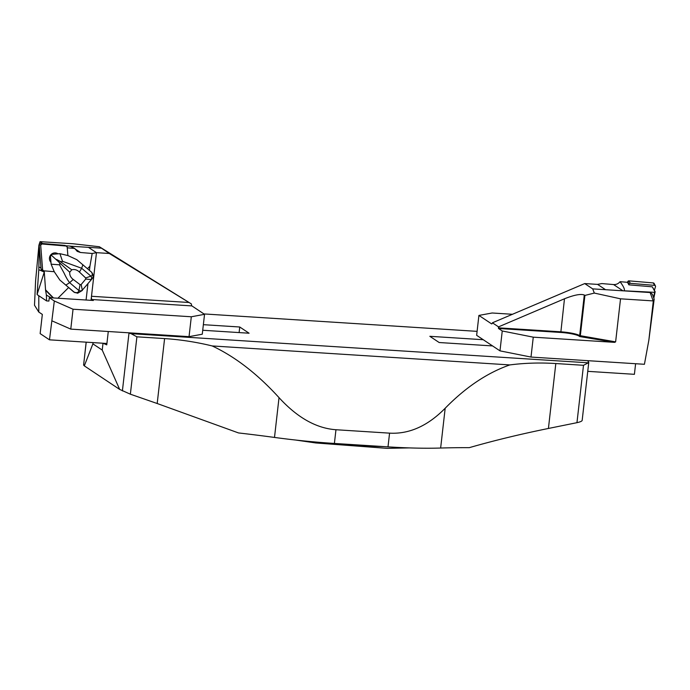 <?xml version="1.0" encoding="UTF-8"?>
<svg xmlns="http://www.w3.org/2000/svg" width="690" height="690" viewBox="0 0 690 690"><rect width="100%" height="100%" fill="white"/><g stroke="black" fill="none" stroke-linecap="round" stroke-linejoin="round"><path stroke-width="1.03" d="M128.452 332.787L128.996 333.029A6.995 1.121 6.5 0 0 131.057 333.658L588.32 362.819A6.995 1.121 6.5 0 0 588.76 362.491L582.162 420.434C581.877 421.236 580.143 421.978 576.961 422.677L548.421 428.464C520.208 434.2 493.833 440.599 469.295 447.655A279.648 44.712 6.5 0 0 440.643 448.034A139.82 22.356 -173.5 0 1 388.004 446.861L334.4 443.446A139.82 22.356 -173.5 0 1 274.499 437.434L279.027 397.647C257.491 373.989 235.212 356.756 212.184 345.94C196.176 342.05 180.306 339.592 164.591 338.583L136.905 336.815L130.367 394.188L119.663 389.41L102.232 350.072L92.891 343.853L84.318 365.864L83.602 365.062L86.155 342.162M164.591 338.583L157.191 403.512L238.524 432.94A279.648 44.712 -173.5 0 1 274.499 437.434M93.038 342.602L92.891 343.853M102.232 350.072L103.008 343.24M588.76 362.491A6.995 1.121 6.5 0 0 588.725 362.345L587.664 360.672M103.077 343.24L106.76 344.862L108.278 331.502M119.663 389.41L84.318 365.864M157.191 403.512L130.367 394.188M576.961 422.677L583.499 365.303L555.821 363.535C540.098 362.543 524.762 363 509.815 364.924C487.226 372.824 465.681 387.271 445.179 408.247L440.643 448.034M202.722 330.26L249.081 333.218L239.749 327L203.36 324.68M483.259 339.713L429.836 336.306L439.168 342.525L492.591 345.932M477.101 331.355L203.947 313.933M388.004 446.861L389.565 433.148L335.961 429.732L334.4 443.446M389.565 433.148C409.222 434.243 427.757 425.937 445.179 408.247M509.815 364.924L212.184 345.94M279.027 397.647C297.321 417.623 316.296 428.318 335.961 429.732M131.057 333.658L136.905 336.815M583.499 365.303L588.32 362.819M239.749 327L239.111 332.58M498.534 326.87L498.422 327.836L560.72 331.804A15.378 2.458 -173.5 0 1 579.669 335.59L615.627 341.869L614.635 342.361L579.773 336.573L580.29 336.004L584.913 295.423L584.292 295.01C580.764 293.681 574.158 294.94 564.48 298.779L498.534 326.87L492.418 322.799A2.795 0.819 93.6 0 1 491.685 323.895A2.795 0.819 93.6 0 1 491.556 323.852L478.912 315.425L476.643 335.314L499.983 350.856L502.251 330.976L533.266 337.169L614.635 342.361M648.841 340.256L653.318 300.918L654.172 299.184L648.841 340.256L644.426 364.286L530.998 357.058L499.983 350.856M635.611 363.725L634.403 374.316L587.759 371.341M478.912 315.425L492.143 312.993L512.601 314.295M653.318 300.918L620.534 298.822L615.627 341.869M533.266 337.169L530.998 357.058M584.913 295.423L594.332 293.078L592.693 288.877L650.144 292.543L652.361 294.199L654.172 299.184M594.332 293.078L620.534 298.822M492.418 322.799L584.715 283.573L592.693 288.877M584.715 283.573L597.592 284.392L605.561 289.705L622.949 290.809A6.995 6.59 123.7 0 0 624.027 290.792C625.131 289.86 623.812 286.824 620.068 281.684L627.52 282.314L628.857 284.832L652.326 286.824L655.146 291.723L653.818 298.209M564.48 298.779L560.815 332.459L498.516 328.483L498.422 327.836M498.516 328.483L502.251 330.976M620.068 281.684C618.369 283.737 616.205 284.694 613.574 284.565L601.844 283.573L597.549 284.366L605.561 289.705M624.027 290.792L654.594 292.336L653.62 297.666M654.594 292.336L654.879 291.62L652.326 286.824M654.12 284.496L653.283 282.926L628.97 280.865L627.555 282.374L627.779 281.658A1.113 1.052 -28 0 1 628.97 280.865L653.283 282.926A1.113 1.052 -28 0 1 654.12 283.469L655.431 285.927A1.113 1.052 152 0 0 654.594 285.384L653.283 282.926M628.857 284.832L629.09 284.116L627.779 281.658M628.97 280.865L630.281 283.331L654.594 285.384M655.431 285.927A1.113 1.052 152 0 1 655.5 286.73L654.37 290.266M630.281 283.331A1.113 1.052 152 0 0 629.09 284.116M50.965 262.295L50.439 255.956A5.037 4.942 -66.6 0 1 51.75 254.377L58.029 253.834A5.555 5.451 113.4 0 0 50.965 262.295L51.12 264.201L54.26 271.722L59.84 280.037L68.629 287.523L57.934 298.218M58.029 253.834L59.918 253.67L67.887 255.559L67.249 247.805M54.251 271.713L43.591 270.808L42.608 269.807L40.693 245.183L41.883 243.975L66.206 246.037L67.189 247.037L67.853 255.55L67.189 247.037A1.113 1.087 113.4 0 0 66.206 246.037L41.883 243.975A1.113 1.087 113.4 0 0 40.693 245.183L42.608 269.807A1.113 1.087 113.4 0 0 43.591 270.808L44.324 270.885A19.579 19.234 -66.6 0 1 44.289 272.067L37.087 294.475L38.795 269.687L39.27 245.709M53.061 297.907L45.583 290.248L44.289 272.067L38.795 269.687M65.688 245.752L70.009 246.089L74.736 248.452L67.284 247.822M82.291 290.171L91.408 279.579L85.724 279.062L81.161 284.53L82.291 290.171A2.795 2.32 -176.4 0 1 78.893 290.542L80.083 284.66L73.244 279.45C70.682 277.535 69.509 275.129 69.733 272.231L71.769 269.79C74.563 269.074 77.116 269.833 79.419 272.058L85.663 277.966L90.916 276.138C92.365 275.81 92.633 274.551 91.736 272.36L76.84 259.673L67.887 255.559M89.459 270.325L89.924 266.219L87.492 268.652M89.924 266.219L92.175 253.48L96.462 252.687L91.037 300.331M74.736 248.452L77.211 251.358L80.445 252.488L92.175 253.48M68.629 287.523L73.916 292.112L77.651 293.224L74.106 292.103L59.84 280.037M51.103 297.787L46.377 295.053L46.592 300.918L48.938 301.064M86.078 300.012L87.932 283.754M96.462 252.687L88.449 247.348L71.07 246.244A6.995 6.59 -56.3 0 1 70.009 246.089M39.175 244.364L38.847 245.528M37.355 294.768L46.592 300.918M45.583 290.248L46.377 295.053M50.965 255.317L51.258 254.972L52.164 255.956L50.965 255.317L50.439 255.956M51.75 254.377L51.258 254.972M51.12 264.201L59.513 264.813C60.116 264.175 59.849 263.218 58.71 261.924L52.164 255.956M56.597 259.457L59.495 260.993C61.022 261.821 62.022 261.915 62.48 261.26L59.918 253.67M73.244 279.45L69.638 282.659C67.931 280.58 66.085 277.406 64.101 273.137L59.513 264.813M69.733 272.231L58.71 261.924M71.769 269.79L59.495 260.993M79.419 272.058L81.662 268.263L62.48 261.26M91.149 279.571A2.795 2.441 82.4 0 0 90.916 276.138L81.662 268.263L82.886 264.727M74.831 292.603C77.289 292.931 78.643 292.25 78.893 290.542L69.638 282.659L65.878 285.091M91.736 272.36C93.374 274.827 93.529 276.914 92.184 278.605L91.408 279.579M82.308 290.481L77.651 293.224M81.161 284.53L80.083 284.66M85.724 279.062L85.663 277.966M66.206 246.037L64.688 245.381L40.374 243.32L41.883 243.975M40.693 245.183L39.175 244.527L41.09 269.152L42.608 269.807M43.254 270.721L41.736 270.066A1.113 1.087 -66.6 0 1 41.09 269.152M39.175 244.527A1.113 1.087 -66.6 0 1 40.374 243.32M64.688 245.381A1.113 1.087 -66.6 0 1 65.024 245.468L66.542 246.123M50.965 262.321A5.555 5.451 -66.6 0 1 57.098 253.325L57.141 253.342M91.494 296.277L189.034 302.496L109.296 253.48L99.369 246.744L191.38 303.936A2.795 0.819 -86.4 0 0 191.898 305.912L204.542 314.329L202.274 334.219L189.043 336.651L191.311 316.77L73.045 309.224L54.32 301.004L49.482 339.825L106.915 343.491M38.787 295.717L38.787 312.053L42.331 314.407L40.141 333.606L49.482 339.825M38.787 312.053L34.5 305.239L35.587 280.994L38.847 246.002M52.052 320.885L70.777 329.113L189.043 336.651M191.898 305.912L91.925 299.529L93.34 300.478L49.318 297.675L54.32 301.004M49.318 297.675L48.869 301.064M191.311 316.77L204.542 314.329M70.777 329.113L73.045 309.224M38.916 245.269L40.063 241.655L72.855 243.743L99.369 246.744M101.327 248.167L69.733 246.157M109.296 253.48L96.428 252.661L88.449 247.348M189.034 302.496L191.38 303.936M91.925 299.529A2.795 0.819 93.6 0 1 91.399 297.157M122.397 390.911L128.996 333.029M86.216 342.171L83.602 365.062M555.821 363.535L548.421 428.464M336.427 443.575A113.255 18.104 6.5 0 0 383.528 446.577M584.292 295.01L579.669 335.59A0.561 0.526 -56.3 0 1 579.074 336.108A14.818 2.372 6.5 0 0 560.815 332.459M653.171 300.909L650.144 292.543M579.773 336.573L579.074 336.108M622.949 290.809L613.574 284.565M45.531 289.809L53.466 297.933M38.821 266.987L40.995 267.927M71.07 246.244L74.011 248.202M74.9 248.797L80.445 252.488M40.21 241.664L42.59 243.51M409.222 447.905L387.055 448.345L315.735 442.954L295.976 440.082"/></g></svg>
